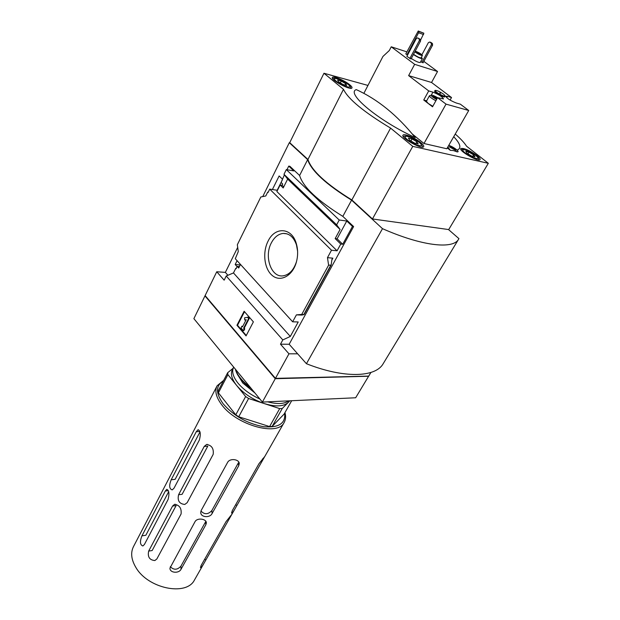 <?xml version="1.0" encoding="UTF-8"?>
<svg xmlns="http://www.w3.org/2000/svg" width="620" height="620" viewBox="0 0 620 620"><rect width="100%" height="100%" fill="white"/><g stroke="black" fill="none" stroke-linecap="round" stroke-linejoin="round"><path stroke-width="0.93" d="M277.466 190.317L269.716 189.123L331.499 250.224L337.079 250.798L276.861 191.526L280.132 184.977L282.085 185.287L283.728 186.891M268.189 192.208L267.685 192.13L265.786 195.967L260.834 196.982L237.336 244.729L238.281 251.588L235.282 258.718L292.64 321.803L298.228 321.966L290.315 336.451L233.476 272.94L235.771 268.328L236.267 268.367M237.119 266.654L235.189 264.515L239.948 264.895L240.289 264.221M235.189 264.515L237.08 260.695M240.483 264.438L238.7 268.003L237.251 266.399L236.104 268.692L235.771 268.328M237.251 266.399L239.421 266.569M284.402 174.84L281.124 182.497L282.712 184.039L282.085 185.287M277.179 190.27L282.333 179.94M272.397 189.534L279.139 175.948L282.317 179.017M267.685 192.13L268.049 192.494L269.716 189.123M286.959 169.717L288.757 166.106L289.897 166.307L299.607 175.491L307.644 159.619C311.302 170.779 325.95 184.287 351.579 200.151L382.494 228.672C421.592 245.946 452.53 249.457 458.389 239.553L458.932 238.63L448.477 229.532M268.08 241.141C274.916 226.416 291.819 227.354 296.298 243.513C298.088 249.69 298.073 256.029 296.252 262.547C292.384 275.993 280.527 282.271 272.474 275.668C264.329 269.336 262.221 252.503 268.08 241.141M292.64 321.803L296.406 314.867L301.731 314.441L328.608 265.19L327.469 257.656L331.499 250.224M262.733 196.594L289.308 142.701L307.644 159.619M275.327 378.533L205.181 295.934L275.443 378.371L288.959 353.811L280.488 344.185L282.805 339.915L226.215 276.001L224.153 280.17L216.752 271.762L225.362 272.382L237.7 247.357M225.362 272.382L227.928 275.28M299.607 175.491C303.041 186.946 317.456 200.57 342.829 216.372L353.617 226.571L352.478 226.424L342.721 244.264L340.76 244.055L335.156 238.592L340.086 229.478L287.641 179.079L283.193 187.961L280.132 184.977M340.76 244.055L337.079 250.798M340.086 229.478L336.637 224.82L339.225 220.007L286.316 169.609L293.857 170.926L288.757 166.106M226.215 276.001L233.476 272.94M432.954 96.147L435.155 96.774L432.907 96.449L436.798 99.091M437.185 98.402L435.155 96.774L437.402 98.007M406.945 54.793L418.585 32.775L418.903 31.465L418.252 31L405.782 53.925L407.596 55.002M420.748 61.581L423.08 62.814L432.589 45.151L432.427 43.516L430.931 42.439L429.745 42.028L428.404 42.594L421.91 54.738M420.275 62.473L420.259 62.496C418.601 62.635 415.617 61.287 411.308 58.466M412.354 134.059L423.979 143.507L446.028 104.129L437.581 97.689L443.494 98.936C442.324 96.751 438.797 94.488 432.93 92.148L428.714 90.923L408.634 75.609L414.656 64.333L437.542 71.509L423.847 61.388M414.656 64.333L391.236 46.802L406.867 51.871M406.867 56.389L411.037 58.977L420.561 41.044L420.399 39.386L417.679 37.882L416.346 38.463L406.867 56.389M445.292 96.115L443.757 94.302C439.588 91.512 436.682 90.21 435.039 90.412C436.038 92.225 438.983 94.108 443.874 96.061L445.292 96.115L444.928 96.774C444.432 98.053 433.667 92.07 434.674 91.07L435.023 90.443M450.089 100.091L451.523 97.526L447.485 96.356L446.733 97.704M451.523 97.526L431.543 82.475L437.542 71.509M408.634 75.609L431.543 82.475M446.028 104.129L468.736 110.492L460.342 104.168L456.305 103.013C450.515 100.704 447.02 98.464 445.819 96.294L447.485 96.356M423.979 143.507L446.818 148.761L468.736 110.492M426.661 100.812L423.739 99.998L432.528 106.803L437.581 97.689M423.739 99.998L428.714 90.923M391.236 46.802L389.306 50.522L382.951 56.443L363.847 93.38M453.166 150.536L450.291 150.327L447.826 146.994M453.716 136.71C460.552 143.902 461.683 148.366 457.126 150.102L448.764 145.351M415.191 137.57C378.743 120.962 345.542 93.186 356.26 89.613C377.712 99.355 397.35 115.343 415.191 137.57M418.198 143.925L414.555 143.096L409.65 140.159L408.425 138.074L412.068 138.919L416.935 141.833L418.198 143.925M346.665 85.467L343 84.475L338.458 81.77L337.621 80.073L341.295 81.081L345.797 83.762L346.665 85.467M475.013 156.883L471.812 156.155L467.17 153.388L465.767 151.373L468.976 152.117L473.579 154.861L475.013 156.883M349.68 84.731C351.509 86.234 352.269 87.304 351.982 87.924C350.974 90.822 330.328 79.841 332.351 77.485C333.002 75.57 344.612 80.445 349.68 84.731M420.779 142.616C423.111 144.545 424.072 145.909 423.685 146.7C422.336 149.924 400.59 137.803 402.992 135.175C403.837 133.153 415.222 137.942 420.779 142.616M476.974 155.55C479.415 157.503 480.446 158.852 480.082 159.596C478.849 162.409 458.56 150.784 460.776 148.544C463.868 147.87 469.27 150.203 476.974 155.55M367.954 85.428L323.966 73.253L343.48 89.319C348.138 99.076 363.839 112.003 390.592 128.115L412.757 146.367L488.328 163.3L466.558 146.204C464.318 142.701 460.544 138.648 455.243 134.044M450.291 150.327L447.291 147.932M453.057 150.458L457.413 151.908C460.381 152.008 453.065 146.522 448.748 145.39M216.752 271.762L205.119 295.577L275.443 378.371L368.737 376.1L370.93 372.45M236.949 325.267L244.133 311.271L253.386 321.865L246.055 335.916L236.949 325.267L237.522 325.283L246.272 335.505M289.881 142.817L289.308 142.701M288.959 353.811L297.639 353.803L306.435 363.715L382.494 228.672M286.316 169.609L283.983 174.298L287.641 179.079M336.637 224.82L283.983 174.298M327.469 257.656L332.886 258.168L331.917 259.4L331.158 265.089L304.102 314.557L301.731 314.441M296.406 314.867L301.824 315.069L304.102 314.557M290.315 336.451L282.805 339.915M280.488 344.185L289.168 344.255L297.639 353.803M353.617 226.571L289.168 344.255M352.478 226.424L346.766 221.014L339.225 220.007M328.608 265.19L331.158 265.089M342.829 216.372L351.579 200.151M306.435 363.715C343.542 378.433 374.914 377.526 382.928 364.126L383.517 363.142M316.014 172.345C324.19 181.342 336.11 190.565 351.765 200.004L372.45 218.953M290.144 143.057L307.985 159.627M296.716 260.764L296.438 261.803C293.678 270.111 289.238 274.784 283.108 275.838C271.227 277.799 263.826 256.471 271.389 242.8C274.42 237.111 278.365 233.98 283.224 233.415C289.346 233.314 293.764 237.158 296.476 244.947L297.6 251.24M244.505 311.697L237.522 325.283M243.629 328.181L244.203 328.848L243.296 330.592L241.017 327.933L241.916 326.19L242.49 326.856L246.187 319.695L244.729 320.005L244.567 317.828L248.047 317.223L249.201 318.548L248.628 318.533L243.629 328.181L244.203 328.197L249.201 318.548M247.473 317.208L248.628 318.533M244.203 328.848L244.776 328.863L244.203 328.197M243.296 330.592L243.869 330.607L244.776 328.863M241.916 326.19L242.699 326.446M244.729 320.005L246.109 319.85M335.156 238.592L337.11 238.809L342.721 244.264M346.766 221.014L337.11 238.809M368.737 376.1L368.024 376.162M204.98 295.926L275.257 378.704L262.392 402.078L193.882 318.649L205.119 295.577M275.257 378.704L368.373 376.247M262.392 402.078L355.655 397.769L368.512 376.402M323.966 73.253L289.718 142.67L307.946 159.472C311.573 170.608 326.213 184.101 351.85 199.958L372.457 218.961L448.717 229.571L488.328 163.3M412.757 146.367L372.457 218.961M390.592 128.115L351.85 199.958M343.48 89.319L307.946 159.472M468.976 152.117L467.953 153.853M473.579 154.861L472.696 156.356M341.295 81.081L340.372 82.91M345.797 83.762L345.146 85.056M412.068 138.919L410.952 140.934M416.935 141.833L416.043 143.437M449.345 146.847L455.227 150.11L456.723 151.83M440.471 93.349L439.743 93.023L440.471 93.349M429.428 95.782L426.413 101.261L428.118 103.385L432.814 106.283M413.4 54.514C417.725 57.342 420.716 58.691 422.367 58.575L421.406 57.319M413.563 54.211L414.245 54.761C417.531 56.924 419.825 57.962 421.104 57.877L421.112 57.861M414.85 51.793L415.532 52.344C418.825 54.506 421.112 55.544 422.398 55.474C421.391 54.033 418.996 52.576 415.214 51.103M416.516 52.661C418.678 54.087 420.189 54.769 421.026 54.723L415.772 51.84L416.516 52.661M421.894 62.434L431.396 44.748L432.589 45.151M431.396 44.748L431.241 43.105L432.427 43.516M431.241 43.105L429.745 42.028M409.812 58.59L419.337 40.633L420.561 41.044M419.337 40.633L419.182 38.967L420.399 39.386M419.182 38.967L417.679 37.882M418.252 31L423.871 33.209L420.492 40.292M418.585 32.775L423.561 34.511M418.903 31.465L423.871 33.209M436.612 99.433C432.295 97.077 430.598 95.627 431.52 95.108C432.884 95.232 434.922 96.1 437.635 97.704M435.883 100.75C431.652 98.472 429.505 96.805 429.443 95.751L431.156 95.216M435.155 96.774L434.558 97.852M233.492 367.528L232.438 369.551C230.268 373.775 231.686 379.091 236.693 385.501L245.636 396.537L235.778 414.819L218.411 392.832L218.217 390.84L227.679 372.713L233.089 368.311M227.679 372.713L227.904 374.666L236.693 385.501C243.567 393.553 252.751 399.582 264.244 403.581L248.62 398.497L245.636 396.537M289.842 400.807L288.238 402.434L289.377 400.977M218.411 392.832L227.904 374.666M235.778 414.819L238.723 416.764L248.62 398.497M279.697 408.611L282.271 408.471L288.238 402.434C283.58 406.611 275.582 406.991 264.244 403.581L279.697 408.611L269.591 426.575L272.165 426.397L284.099 414.106L291.679 400.721M216.892 386.206L133.579 546.437C130.433 552.575 131.208 559.589 135.904 567.494C147.994 588.651 186.442 596.417 194.448 580.033L194.758 579.483M205.863 524.706L181.032 569.269C178.963 573.74 169.585 572.996 169.973 568.075L195.013 521.699C197.168 517.421 206.631 518.8 206.344 522.962L205.863 524.706L205.662 521.691L180.924 566.176C177.351 570.028 173.802 570.206 170.299 566.696M238.715 465.744L212.094 513.523C209.917 518.196 200.485 517.46 200.725 512.306L201.19 510.454L227.602 462.404C229.873 457.886 239.39 459.234 239.25 463.651L238.715 465.744L238.374 462.846L211.862 510.531C208.149 514.592 204.507 514.755 200.942 511.019M230.656 516.406L203.724 563.735C202.074 566.54 200.981 567.819 200.454 567.571L201.113 565.494L226.052 521.621L231.833 514.352L230.656 516.406L230.229 516.119M263.423 458.846L234.678 509.369C233.089 512.081 232.043 513.298 231.539 513.011L232.299 510.624L259.005 463.644L264.787 456.467L263.423 458.846L262.872 458.482M144.413 544.476L168.09 499.472C169.524 493.652 169.082 490.281 166.78 489.35L165.331 491.009L141.933 535.858C139.709 541.578 140.027 544.957 142.879 545.98L144.413 544.476M156.845 558.984L181.087 513.972C181.668 508.315 179.506 505.099 174.6 504.331L172.585 506.044L148.668 551.103C147.467 556.915 149.529 560.062 154.853 560.542L156.845 558.984M187.17 502.673L213.164 454.398C213.908 448.593 211.73 445.284 206.623 444.47L204.22 446.439L178.583 494.745C177.258 500.673 179.335 503.905 184.814 504.44L187.17 502.673M174.026 488.18L199.4 439.944C200.919 434.046 200.454 430.66 197.989 429.792L196.261 431.729L171.198 479.764C168.904 485.545 169.244 488.924 172.221 489.909L174.026 488.18M233.701 367.141L233.678 367.172C231.524 371.388 232.95 376.697 237.964 383.098C243.373 389.546 250.674 394.847 259.873 399.017M267.67 401.83C277.21 404.372 284.216 404.046 288.688 400.861M272.165 426.397L282.271 408.471M269.591 426.575L238.723 416.764M141.933 535.858L145.84 535.261L168.663 491.691M148.668 551.103L152.171 550.514L176.111 505.579L172.585 506.044M178.583 494.745L182.117 494.311L207.778 446.144L204.22 446.439M171.198 479.764L175.142 479.338L199.965 431.946M419.182 142.344C426.599 148.327 414.671 145.654 407.356 139.624C400.063 133.641 412.029 136.462 419.182 142.344M348.068 84.382C354.586 89.636 342.542 86.413 336.141 81.135C329.755 75.896 341.806 79.228 348.068 84.382M475.555 155.318C482.856 161.006 472.37 158.65 465.155 152.923C457.955 147.227 468.495 149.715 475.555 155.318M332.886 258.168L331.832 260.09M330.7 265.376L303.823 314.518M250.062 387.066C242.18 381.192 237.375 375.333 235.639 369.497M432.93 92.148L431.28 95.139M239.235 377.255L242.722 382.966L254.944 393.01M223.704 380.331L217.116 385.764C214.497 390.887 216.054 397.265 221.805 404.883C236.701 425.258 277.651 436.534 284.03 422.7C285.719 419.786 286.037 416.407 284.975 412.564M223.301 381.106C215.613 385.648 215.597 393.243 223.246 403.899C233.833 415.989 247.279 423.6 263.593 426.723C278.744 427.986 285.758 423.468 284.627 413.176M181.032 569.269L180.924 566.176M212.094 513.523L211.862 510.531M205.84 559.992L204.693 559.201M236.871 505.486L235.678 504.68M168.338 490.653L165.331 491.009M199.81 431.481L196.261 431.729M382.928 364.126L458.389 239.553M296.476 244.947L296.298 243.513M296.438 261.803L296.252 262.547M283.224 233.415L286.998 233.841M275.334 378.526L368.466 376.247M251.309 388.585C242.312 382.238 237.003 375.767 235.368 369.171M350.471 88.296C351.129 87.738 350.416 86.49 348.339 84.552C339.341 77.864 331.832 77.306 332.909 79.011M422.011 147.118C423.011 146.708 422.15 145.173 419.438 142.507C415.462 139.446 411.37 137.33 407.17 136.16C404.728 135.842 403.504 136.082 403.488 136.873M478.524 159.898C479.097 158.852 478.175 157.364 475.765 155.442L464.992 149.683C462.536 149.195 461.288 149.327 461.249 150.079M420.259 62.496L422.367 58.575M421.104 57.877L422.398 55.474M194.448 580.033L203.724 563.735M231.818 514.391L234.678 509.369M264.748 456.56L284.03 422.7M175.258 504.246L174.615 504.331M207.429 444.408L206.631 444.47M198.423 429.761L197.997 429.784"/></g></svg>
